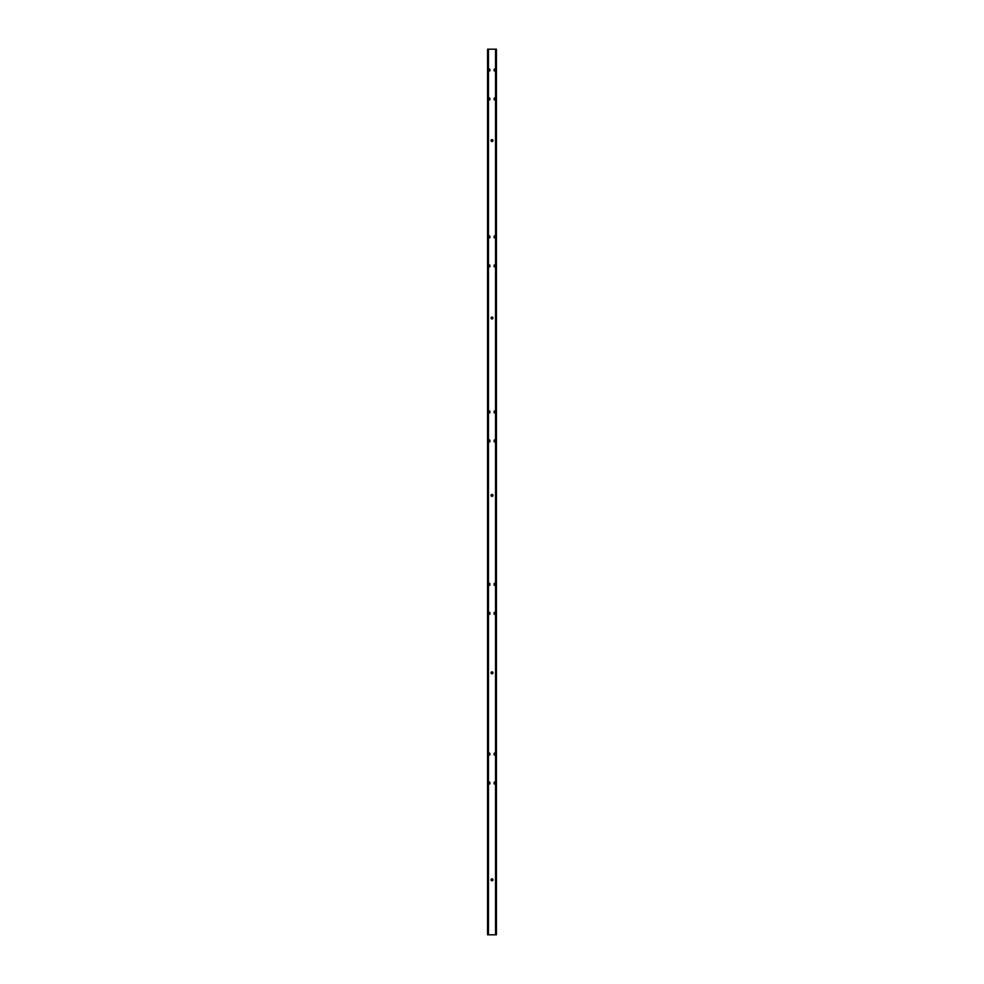 <?xml version="1.0" encoding="UTF-8"?>
<svg xmlns="http://www.w3.org/2000/svg" width="984" height="984" viewBox="0 0 984 984"><rect width="100%" height="100%" fill="white"/><g stroke="black" fill="none" stroke-linecap="round" stroke-linejoin="round"><path stroke-width="1.48" d="M492.959 879.807A0.959 0.959 0 0 1 492 880.766A0.959 0.959 0 0 1 491.041 879.807A0.959 0.959 0 0 1 492 878.835A0.959 0.959 0 0 1 492.959 879.807M492.959 672.822A0.959 0.959 0 0 1 492 673.782A0.959 0.959 0 0 1 491.041 672.822A0.959 0.959 0 0 1 492 671.851A0.959 0.959 0 0 1 492.959 672.822M492.959 495.395A0.959 0.959 0 0 1 492 496.367A0.959 0.959 0 0 1 491.041 495.395A0.959 0.959 0 0 1 492 494.435A0.959 0.959 0 0 1 492.959 495.395M492.959 317.98A0.959 0.959 0 0 1 492 318.951A0.959 0.959 0 0 1 491.041 317.98A0.959 0.959 0 0 1 492 317.02A0.959 0.959 0 0 1 492.959 317.98M492.959 140.564A0.959 0.959 0 0 1 492 141.536A0.959 0.959 0 0 1 491.041 140.564A0.959 0.959 0 0 1 492 139.605A0.959 0.959 0 0 1 492.959 140.564M495.247 70.713A0.886 0.886 0 0 1 494.079 70.713M489.921 70.713A0.886 0.886 0 0 1 488.753 70.713M489.921 99.691A0.886 0.886 0 0 1 488.753 99.691M495.247 99.691A0.886 0.886 0 0 1 494.079 99.691M495.247 237.636A0.886 0.886 0 0 1 494.079 237.636M489.921 237.636A0.886 0.886 0 0 1 488.753 237.636M495.247 266.603A0.886 0.886 0 0 1 494.079 266.603M489.921 266.603A0.886 0.886 0 0 1 488.753 266.603M495.247 412.677A0.886 0.886 0 0 1 494.079 412.677M489.921 412.677A0.886 0.886 0 0 1 488.753 412.677M495.247 441.656A0.886 0.886 0 0 1 494.079 441.656M489.921 441.656A0.886 0.886 0 0 1 488.753 441.656M495.247 585.074A0.886 0.886 0 0 1 494.079 585.074M489.921 585.074A0.886 0.886 0 0 1 488.753 585.074M495.247 614.053A0.886 0.886 0 0 1 494.079 614.053M489.921 614.053A0.886 0.886 0 0 1 488.753 614.053M495.247 754.802A0.886 0.886 0 0 1 494.079 754.802M489.921 754.802A0.886 0.886 0 0 1 488.753 754.802M489.921 783.781A0.886 0.886 0 0 1 488.753 783.781M495.247 783.781A0.886 0.886 0 0 1 494.079 783.781M487.56 52.816L487.56 51.488M487.56 61.697L487.56 60.368M487.56 921.799L487.56 921.184M487.56 892.23L487.56 891.615M487.56 862.661L487.56 862.046M487.56 833.091L487.56 832.476M487.56 803.522L487.56 802.907M487.56 773.953L487.56 773.338M487.56 744.384L487.56 743.769M487.56 714.814L487.56 714.199M487.56 685.245L487.56 684.63M487.56 655.676L487.56 655.061M487.56 626.107L487.56 625.492M487.56 596.538L487.56 595.923M487.56 566.968L487.56 566.353M487.56 537.399L487.56 536.784M487.56 507.83L487.56 507.215M487.56 478.261L487.56 477.646M487.56 448.692L487.56 448.077M487.56 419.123L487.56 418.507M487.56 389.553L487.56 388.938M487.56 359.984L487.56 359.369M487.56 336.331L487.56 335.716M487.56 330.415L487.56 329.8M487.56 324.499L487.56 323.884M487.56 300.846L487.56 300.231M487.56 271.276L487.56 270.661M487.56 241.707L487.56 241.092M487.56 212.138L487.56 211.523M487.56 182.569L487.56 181.954M487.56 153L487.56 152.385M487.56 123.43L487.56 122.815M487.56 93.861L487.56 93.246M487.56 64.292L487.56 63.677M494.066 441.582L495.247 441.582L494.657 439.811L494.066 441.582M494.066 412.603L495.247 412.603L494.657 410.832L494.066 412.603M488.753 412.603L489.934 412.603L489.343 410.832L488.753 412.603M488.753 266.529L489.934 266.529L489.343 264.757L488.753 266.529M494.066 266.529L495.247 266.529L494.657 264.757L494.066 266.529M494.066 237.562L495.247 237.562L494.657 235.779L494.066 237.562M488.753 237.562L489.934 237.562L489.343 235.779L488.753 237.562M488.753 99.618L489.934 99.618L489.343 97.846L488.753 99.618M494.066 783.707L495.247 783.707L494.657 781.923L494.066 783.707M494.066 754.728L495.247 754.728L494.657 752.944L494.066 754.728M488.753 754.728L489.934 754.728L489.343 752.944L488.753 754.728M488.753 613.979L489.934 613.979L489.343 612.196L488.753 613.979M494.066 613.979L495.247 613.979L494.657 612.196L494.066 613.979M494.066 585L495.247 585L494.657 583.217L494.066 585M488.753 585L489.934 585L489.343 583.217L488.753 585M488.753 441.582L489.934 441.582L489.343 439.811L488.753 441.582M494.066 99.618L495.247 99.618L494.657 97.846L494.066 99.618M494.066 70.639L495.247 70.639L494.657 68.868L494.066 70.639M488.753 70.639L489.934 70.639L489.343 68.868L488.753 70.639M488.753 783.707L489.934 783.707L489.343 781.923L488.753 783.707M488.458 49.2L496.44 49.2L496.44 934.8L487.56 934.8L487.56 49.2L488.458 49.2L488.458 934.8M496.44 49.2L496.44 51.488M496.44 52.816L496.44 60.368M496.44 61.697L496.44 934.8M494.079 98.363A0.886 0.886 0 0 1 495.247 98.363M494.079 236.295A0.886 0.886 0 0 1 495.247 236.295M494.079 265.274A0.886 0.886 0 0 1 495.247 265.274M494.079 411.349A0.886 0.886 0 0 1 495.247 411.349M494.079 440.328A0.886 0.886 0 0 1 495.247 440.328M494.079 583.733A0.886 0.886 0 0 1 495.247 583.733M494.079 612.712A0.886 0.886 0 0 1 495.247 612.712M494.079 753.461A0.886 0.886 0 0 1 495.247 753.461M494.079 782.44A0.886 0.886 0 0 1 495.247 782.44M488.753 782.44A0.886 0.886 0 0 1 489.921 782.44M488.753 753.461A0.886 0.886 0 0 1 489.921 753.461M488.753 612.712A0.886 0.886 0 0 1 489.921 612.712M488.753 583.733A0.886 0.886 0 0 1 489.921 583.733M488.753 440.328A0.886 0.886 0 0 1 489.921 440.328M488.753 411.349A0.886 0.886 0 0 1 489.921 411.349M488.753 265.274A0.886 0.886 0 0 1 489.921 265.274M488.753 236.295A0.886 0.886 0 0 1 489.921 236.295M488.753 98.363A0.886 0.886 0 0 1 489.921 98.363M488.753 69.384A0.886 0.886 0 0 1 489.921 69.384M494.079 69.384A0.886 0.886 0 0 1 495.247 69.384M495.542 49.2L495.542 934.8"/></g></svg>
